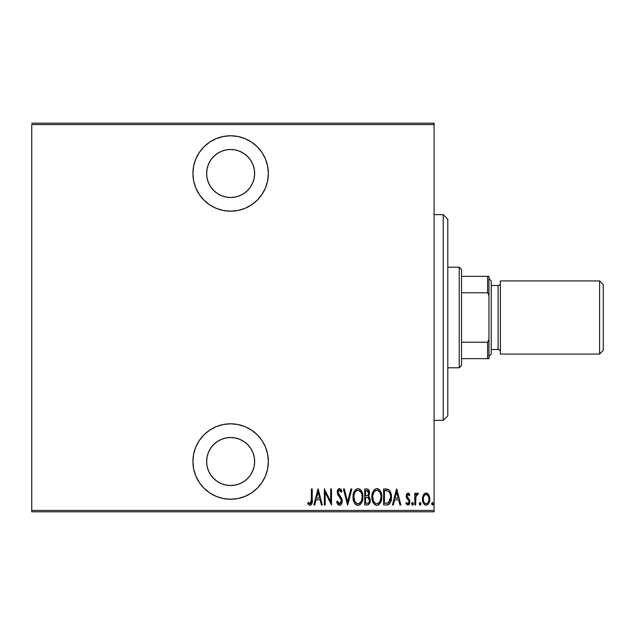 <?xml version="1.0" encoding="UTF-8"?>
<svg xmlns="http://www.w3.org/2000/svg" width="635" height="635" viewBox="0 0 635 635"><rect width="100%" height="100%" fill="white"/><g stroke="black" fill="none" stroke-linecap="round" stroke-linejoin="round"><path stroke-width="0.95" d="M230.632 135.763A37.719 37.719 0 0 1 268.351 173.482A37.719 37.719 0 0 1 230.632 211.201L237.99 210.479L245.07 208.328L251.587 204.843L257.302 200.152L261.993 194.437L265.478 187.92L267.629 180.84L268.351 173.482L267.629 166.124L265.478 159.044L261.993 152.527L257.302 146.812L251.587 142.121L245.07 138.636L237.99 136.485L230.632 135.763L223.274 136.485L216.194 138.636L209.677 142.121L203.962 146.812L199.271 152.527L195.786 159.044L193.635 166.124L192.913 173.482L193.635 180.84L195.786 187.92L199.271 194.437L203.962 200.152L209.677 204.843L216.194 208.328L223.274 210.479L230.632 211.201A37.719 37.719 0 0 1 192.913 173.482A37.719 37.719 0 0 1 230.632 135.763M230.632 423.799A37.719 37.719 0 0 1 268.351 461.518A37.719 37.719 0 0 1 230.632 499.237L237.99 498.515L245.07 496.364L251.587 492.879L257.302 488.188L261.993 482.473L265.478 475.956L267.629 468.876L268.351 461.518L267.629 454.16L265.478 447.08L261.993 440.563L257.302 434.848L251.587 430.157L245.07 426.672L237.99 424.521L230.632 423.799L223.274 424.521L216.194 426.672L209.677 430.157L203.962 434.848L199.271 440.563L195.786 447.08L193.635 454.16L192.913 461.518L193.635 468.876L195.786 475.956L199.271 482.473L203.962 488.188L209.677 492.879L216.194 496.364L223.274 498.515L230.632 499.237A37.719 37.719 0 0 1 192.913 461.518A37.719 37.719 0 0 1 230.632 423.799M230.632 437.515A24.003 24.003 0 0 1 254.635 461.518A24.003 24.003 0 0 1 230.632 485.521A24.003 24.003 0 0 1 206.629 461.518A24.003 24.003 0 0 1 230.632 437.515L235.315 437.975L239.816 439.341L243.967 441.563L247.602 444.548L250.587 448.183L252.809 452.334L254.175 456.835L254.635 461.518L254.175 466.201L252.809 470.702L250.587 474.853L247.602 478.488L243.967 481.473L239.816 483.695L235.315 485.061L230.632 485.521L225.949 485.061L221.448 483.695L217.297 481.473L213.662 478.488L210.677 474.853L208.455 470.702L207.089 466.201L206.629 461.518L207.089 456.835L208.455 452.334L210.677 448.183L213.662 444.548L217.297 441.563L221.448 439.341L225.949 437.975L230.632 437.515L225.949 437.975M230.632 149.479A24.003 24.003 0 0 1 254.635 173.482A24.003 24.003 0 0 1 230.632 197.485A24.003 24.003 0 0 1 206.629 173.482A24.003 24.003 0 0 1 230.632 149.479L235.315 149.939L239.816 151.305L243.967 153.527L247.602 156.512L250.587 160.147L252.809 164.298L254.175 168.799L254.635 173.482L254.175 178.165L252.809 182.666L250.587 186.817L247.602 190.452L243.967 193.437L239.816 195.659L235.315 197.025L230.632 197.485L225.949 197.025L221.448 195.659L217.297 193.437L213.662 190.452L210.677 186.817L208.455 182.666L207.089 178.165L206.629 173.482L207.089 168.799L208.455 164.298L210.677 160.147L213.662 156.512L217.297 153.527L221.448 151.305L225.949 149.939L230.632 149.479M434.086 510.437L31.75 510.437L31.75 124.563L434.086 124.563L434.086 510.437L434.086 123.19L31.75 123.19L434.086 123.19L434.086 124.563L31.75 124.563L31.75 510.437L434.086 510.437L434.086 511.81L434.086 510.437M423.37 494.99L422.434 500.11L423.188 502.904L424.315 504.476L426.085 505.158L427.863 504.476L429.593 501.071L429.252 495.959L428.315 494.252L426.522 493.085L425.228 493.204L423.601 494.617L422.394 499.134C422.219 502.214 423.45 504.214 426.085 505.158C428.72 504.214 429.951 502.206 429.776 499.134L428.8 494.983L426.085 493.054L423.37 494.99M415.623 504.952L414.798 504.952L415.623 504.952L415.957 496.237L416.655 494.84L417.822 494.697L418.29 493.451L416.814 493.26L415.623 494.983L415.623 493.26L414.798 493.26L414.798 504.952L414.798 493.26L414.798 504.952L415.623 504.952L415.79 497.007L418.29 493.451L417.481 493.054L415.623 494.983L415.623 493.26L414.798 493.26L415.623 493.26M408.019 493.054L406.559 494.205L406.202 496.578L406.741 498.372L408.813 500.721L408.988 502.46L408.083 503.674L406.337 502.491L405.773 503.571L407.797 505.158L409.154 504.365L409.877 501.777L409.432 499.737L407.067 496.61L407.527 494.673L408.432 494.633L409.297 495.721L409.877 494.721L408.019 493.054L406.186 496.118L406.511 497.919L408.813 500.721L409.059 501.84L407.781 503.722L406.337 502.491L405.773 503.571L407.797 505.158L409.877 501.777L409.543 499.967L407.003 496.062L407.995 494.49L409.297 495.721L409.877 494.721L407.853 493.062M386.564 504.952L389.017 504.277L390.509 502.206L391.366 498.443L391.12 493.99L390.017 491.03L388.771 489.672L383.619 488.95L383.619 504.952L386.564 504.952C390.184 503.96 391.803 501.364 391.414 497.149C391.644 494.086 390.692 491.546 388.549 489.529L383.619 488.95L383.619 504.952L383.619 488.95L387.088 489.053M367.474 504.944L364.744 504.952L368.03 504.841L369.935 502.642L370.07 498.658L368.403 496.316L369.411 493.824L369.324 491.522L367.903 489.22L364.744 488.95L364.744 504.952L364.744 488.95L364.744 504.952L367.284 504.952C369.419 504.341 370.419 502.825 370.284 500.412L368.403 496.316L369.459 492.919C369.602 490.609 368.625 489.291 366.538 488.95L366.895 488.966M350.925 488.95L351.822 488.95L347.718 504.952L351.822 488.95L350.925 488.95L347.615 501.864L344.305 488.95L343.408 488.95L347.512 504.952L343.408 488.95L347.512 504.952L351.822 488.95L350.925 488.95L347.615 501.864L344.305 488.95L343.408 488.95L344.305 488.95M325.152 504.952L325.152 492.363L331.51 504.952L331.51 488.95L330.692 488.95L330.692 501.563L324.326 488.95L324.326 504.952L325.152 504.952L324.326 504.952L325.152 504.952L325.152 492.363L331.51 504.952L331.51 488.95L330.692 488.95L330.692 501.563L324.326 488.95L324.326 504.952L324.501 488.95M311.356 501.444L311.404 499.594L310.817 503.309L309.737 503.658L308.213 502.285L307.713 503.515L308.65 504.73L310.213 505.349L311.412 504.595L312.031 503.071L312.222 488.95L311.404 488.95L311.404 499.594L310.07 503.722L308.213 502.285L307.713 503.515L310.007 505.365C311.968 504.246 312.706 502.372 312.222 499.753L312.222 488.95L311.404 488.95L311.269 502.229M314.762 504.952L313.865 504.952L317.968 488.95L313.865 504.952L314.762 504.952L316.071 499.824L320.072 499.824L321.381 504.952L322.278 504.952L318.175 488.95L313.865 504.952L314.762 504.952L316.071 499.824L320.072 499.824L321.381 504.952L322.278 504.952L318.175 488.95L322.278 504.952L321.381 504.952M339.495 505.365L341.225 504.333L342.178 501.031L341.551 498.253L338.114 492.752L338.368 490.911L339.082 490.228L340.344 490.664L341.201 492.236L341.971 491.252L341.09 489.529L339.519 488.537L337.725 489.942L337.28 492.903L337.931 495.006L341.019 499.435L341.257 501.904L340.677 503.118L339.511 503.722L338.399 503.055L337.439 501.055L336.637 501.864L337.582 504.079L339.495 505.365C341.384 504.674 342.281 503.23 342.178 501.031L338.074 492.204L339.415 490.18L341.201 492.236L341.971 491.252L339.519 488.537C337.883 489.133 337.129 490.379 337.256 492.276L337.78 494.713L341.019 499.435L341.36 501.007L339.511 503.722L337.439 501.055L336.637 501.864L339.495 505.365M353.052 497.022L353.608 500.951L355.592 504.365L357.989 505.365L360.386 504.341L362.347 500.896L362.895 496.943L362.347 492.974L360.339 489.529L357.91 488.537L355.536 489.601L353.6 493.062L353.052 497.022C352.79 501.206 354.433 503.984 357.989 505.365C361.537 503.952 363.172 501.142 362.895 496.943C363.18 492.704 361.521 489.903 357.91 488.537C354.394 489.998 352.774 492.831 353.052 497.022M371.927 497.022L372.483 500.951L374.467 504.365L376.865 505.365L379.254 504.341L381.222 500.896L381.77 496.943L381.222 492.974L379.214 489.529L376.785 488.537L374.412 489.601L372.681 492.427L371.927 497.022C371.666 501.206 373.309 503.984 376.865 505.365C380.413 503.952 382.048 501.142 381.77 496.943C382.056 492.704 380.397 489.903 376.785 488.537C373.269 489.998 371.65 492.831 371.927 497.022M393.335 504.952L392.438 504.952L396.542 488.95L392.438 504.952L393.335 504.952L394.645 499.824L398.645 499.824L399.955 504.952L400.852 504.952L396.748 488.95L392.438 504.952L393.335 504.952L394.645 499.824L398.645 499.824L399.955 504.952L400.852 504.952L396.748 488.95L400.852 504.952L399.955 504.952M411.726 503.825L412.155 505L412.933 505L413.369 503.825L412.94 502.642L412.155 502.642L411.766 503.396L412.544 505.158L413.369 503.825L412.544 502.491L411.726 503.825M419.314 503.825L419.743 505L420.529 505L420.957 503.825L420.529 502.642L419.743 502.642L419.354 503.396L420.132 505.158L420.957 503.825L420.132 502.491L419.314 503.825M431.625 503.825L432.443 505.158L433.253 503.611L432.237 502.531L431.625 503.825L432.443 505.158L433.268 503.825L432.443 502.491L431.665 504.246M31.75 511.81L434.086 511.81L31.75 511.81L31.75 510.437L31.75 511.81M311.404 488.95L312.222 488.95L312.19 501.42M312.166 501.928L312.126 502.404M311.976 503.349L311.809 503.872M311.412 504.595L310.213 505.349M308.15 504.15L307.713 503.515L308.213 502.285L308.793 502.92L308.213 502.285M309.11 503.222L310.213 503.706M309.443 503.492L310.07 503.722L309.443 503.492M310.221 503.706L311.087 502.841M318.072 492.038L319.651 498.181L316.492 498.181L318.072 492.038L319.651 498.181L316.492 498.181L318.072 492.038M330.692 488.95L331.51 488.95L331.319 504.952M338.376 504.976L337.804 504.396M336.637 501.864L337.439 501.055L337.756 501.888M338.13 502.65L338.852 503.499M339.082 503.626L339.939 503.65M340.685 503.118L341.336 500.61M341.011 502.618L341.225 502.031M341.185 499.888L340.852 499.094M339.876 497.594L340.431 498.38M339.796 497.483L339.32 496.887L339.796 497.491M338.963 496.443L338.558 495.919M338.495 495.832L337.931 495.006M337.288 492.911L337.256 492.268M337.28 491.657L337.36 491.085M337.51 490.49L337.701 489.99M337.733 489.926L338.423 488.982M338.439 488.966L339.225 488.569M340.805 489.164L341.352 489.95M341.574 490.371L341.971 491.252L341.201 492.236L340.995 491.776M339.773 490.244L339.082 490.228M338.368 490.895L338.074 492.204M338.233 493.284L338.868 494.514M339.312 495.078L339.963 495.871M341.408 497.967L340.828 497.014M341.892 499.15L342.011 499.586M342.011 499.618L342.13 500.285M342.17 501.38L342.13 501.848M342.035 502.428L341.86 503.079M341.225 504.333L340.185 505.23M340.169 505.23L339.669 505.357M336.828 502.436L337.042 502.999M340.9 491.585L341.201 492.236M338.114 495.292L338.495 495.84M353.108 495.657L353.282 494.371M353.608 493.046L353.806 492.45M358.251 488.561L360.339 489.529M360.394 489.577L360.815 490.029M361.212 490.561L361.847 491.68M361.871 491.72L362.339 492.958L361.863 491.72M362.355 492.99L362.664 494.26M362.688 494.411L362.839 495.586M362.839 498.308L362.664 499.602M361.863 502.158L361.236 503.293M360.807 503.88L360.22 504.492M359.854 504.777L358.648 505.293M357.322 505.293L356.687 505.095M356.473 504.992L355.608 504.381M355.576 504.349L354.767 503.372M354.735 503.333L354.108 502.221M354.084 502.174L353.616 500.975M353.29 499.666L353.108 498.34M361.871 502.142L362.133 501.523M359.704 490.823L357.957 490.18C360.902 491.276 362.275 493.53 362.077 496.943L362.029 495.856L362.077 496.943C362.291 500.388 360.918 502.642 357.957 503.722L359.537 503.23M361.204 492.728L361.442 493.276M359.934 502.928L357.957 503.722C355.036 502.642 353.679 500.412 353.87 497.014C353.663 493.593 355.028 491.315 357.957 490.18L360.736 491.919M360.521 502.309L360.839 501.864M360.966 501.666L360.474 502.364M361.244 501.118L361.482 500.563M361.704 499.856L361.22 501.182M362.029 498.031L361.879 499.11M353.885 496.475L354.012 498.856M354.068 499.158L354.743 501.198L353.885 496.467M355.64 502.563L354.743 501.198M357.957 490.18L356.902 490.411L357.957 490.18M355.044 492.189L356.894 490.411M355.997 491.022L355.37 491.704M353.917 495.927L354.663 492.919M354.338 493.784L354.068 494.824M367.244 489.006L368.117 489.339M368.856 490.212L369.427 492.212M369.237 494.721L368.697 495.951M368.895 496.657L369.308 497.07M369.895 498.102L370.189 499.221M370.134 501.912L369.983 502.499M369.919 502.698L369.641 503.333M368.022 504.841L368.459 504.658M367.84 497.554L366.109 497.364L367.84 497.554L369.459 500.412C369.459 502.269 368.562 503.237 366.776 503.309L365.562 503.309L365.562 497.364L367.633 497.483M368.578 493.697L368.641 492.943C368.665 494.721 367.824 495.649 366.125 495.721L365.562 495.721L365.562 490.593L366.689 490.593L368.641 492.943L368.554 492.077L368.324 494.522L367.189 495.594L368.324 494.522M368.213 491.268L368.554 492.077M367.133 490.625L367.578 490.752M366.776 503.309L365.562 503.309L365.562 497.364L366.109 497.364M367.903 503.182L367.347 503.285M369.411 501.055L369.3 501.547M368.617 492.506L368.57 493.752M366.125 495.721L365.562 495.721L365.562 490.593L366.689 490.593M371.983 495.657L372.158 494.387M372.483 493.046L372.681 492.45M377.119 488.561L378.095 488.791M379.278 489.593L379.69 490.029M380.087 490.561L380.722 491.68M381.23 492.99L381.484 494.006M381.564 494.411L381.714 495.586M381.714 498.308L381.54 499.594M381.008 501.523L380.111 503.293M378.762 504.754L377.539 505.293M378.722 504.777L378.174 505.087M376.198 505.293L373.634 503.357M375.349 504.992L374.483 504.381M373.61 503.333L372.983 502.221M372.959 502.174L372.491 500.975M372.158 499.666L371.983 498.34M378.579 490.823L376.833 490.18C379.778 491.276 381.151 493.53 380.952 496.943L380.905 498.031L380.952 496.943C381.167 500.388 379.793 502.642 376.833 503.722L378.412 503.23M380.579 499.856L379.143 502.603M372.793 498.094L373.618 501.198L372.745 497.014L372.888 498.856M380.079 492.728L380.317 493.276M378.809 502.928L376.833 503.722C373.912 502.642 372.554 500.412 372.745 497.014C372.539 493.593 373.896 491.315 376.833 490.18L379.611 491.919M379.397 502.309L379.714 501.864M380.119 501.118L380.349 500.563M376.833 490.18L375.769 490.411L376.833 490.18M373.92 492.189L375.769 490.411M374.872 491.014L374.245 491.704M372.793 495.919L373.539 492.919M373.213 493.784L372.943 494.824M372.761 496.467L372.745 497.014L372.761 496.467M387.096 489.053L387.525 489.133M389.961 490.942L388.771 489.672M391.128 493.998L390.581 492.157M391.327 495.371L391.382 496.102M391.414 497.149L391.406 497.8M391.398 497.88L391.366 498.451M391.287 499.221L391.216 499.705M390.493 502.229L390.176 502.88M389.731 503.563L388.604 504.523M388.279 504.674L387.842 504.809M387.636 504.857L387.207 504.92M391.216 499.729L391.303 499.086M387.358 490.799L386.612 490.672L387.35 490.791M386.937 503.245L384.437 503.309L384.437 490.593L388.064 491.038C389.946 492.569 390.787 494.609 390.596 497.149L388.287 502.904L388.922 502.444L385.54 503.309L387.231 503.206M390.493 498.777L388.938 502.428M385.866 490.609L386.612 490.672M390.517 495.657L390.565 496.284M389.779 492.927L390.485 495.419M396.645 492.038L398.224 498.181L395.065 498.181L396.645 492.038L398.224 498.181L395.065 498.181L396.645 492.038M408.178 493.07L408.63 493.236M408.702 493.276L409.131 493.649M409.877 494.721L409.297 495.721L409.067 495.324M408.876 495.062L409.297 495.721M408.615 494.776L407.741 494.538M407.059 495.57L407.019 496.34M407.138 496.872L407.448 497.459M407.249 497.126L408.265 498.332M409.877 501.777L409.853 502.325M409.781 502.856L409.448 503.88M409.424 503.912L409.17 504.349M409.154 504.365L408.797 504.769M405.773 503.571L406.337 502.491M407.527 503.69L408.083 503.674M408.765 503.039L408.94 502.626M408.988 502.452L409.043 501.555M409.059 501.84L408.813 500.721L409.059 501.84M406.186 496.118L406.202 495.625M406.559 494.205L406.805 493.768M415.925 494.332L416.258 493.784M416.29 493.752L416.822 493.252M418.29 493.451L417.481 493.054L418.29 493.451L417.822 494.697L416.957 494.594M417.822 494.697L417.33 494.49L417.822 494.697M415.869 496.626L415.695 497.903M415.679 498.213L415.623 501.023M415.719 497.61L415.79 497.007M423.862 494.244L424.466 493.625M425.236 493.197L425.648 493.085M426.085 493.054L426.522 493.085M426.561 493.093L427.704 493.625M429.554 496.999L429.72 498.046M429.728 498.062L429.76 498.594M429.736 500.118L429.593 501.071M428.696 503.436L427.974 504.365M426.585 505.111L427.204 504.912M425.593 505.111L425.148 504.992M423.188 502.896L422.831 502.007M422.807 501.952L422.577 501.071M422.45 498.038L422.608 497.014M422.616 496.999L422.442 498.062M428.919 499.88L428.958 499.15C429.085 501.499 428.125 503.023 426.085 503.722C424.045 503.023 423.093 501.499 423.212 499.15C423.093 496.784 424.045 495.236 426.085 494.49L425.355 494.633L426.085 494.49C428.117 495.236 429.077 496.784 428.958 499.15L428.919 499.904M428.863 497.903L428.942 499.515M427.855 495.483L428.617 496.935M427.442 495.038L427.847 495.483M426.275 494.498L427.149 494.808M427.887 502.745L427.45 503.206M423.275 498.11L423.537 501.285M425.355 503.587L424.124 502.531M424.72 503.206L425.323 503.571M423.831 502.031L423.243 498.396L423.839 496.237L425.021 494.808L424.339 495.451M424.228 495.602L423.489 497.134M432.903 502.714L433.189 503.253M432.983 504.833L433.205 504.341M357.418 503.674L356.902 503.515M354.727 492.776L355.021 492.228M361.879 494.784L362.029 495.856M366.546 497.372L366.982 497.388M368.038 497.642L368.578 498.015M369.26 501.682L368.816 502.547M380.936 497.483L380.087 501.182M376.833 503.722L374.88 502.936L373.618 501.198M373.602 492.776L373.896 492.228M380.754 494.784L380.905 495.856M386.239 503.293L384.437 503.309L384.437 490.593L385.112 490.593M390.596 497.149L390.588 497.554M390.573 497.959L390.152 500.348M428.808 500.626L428.617 501.34M425.021 494.808L425.712 494.522M199.271 482.473L199.977 483.489M209.677 492.879L216.194 496.364M261.993 482.473L262.914 481.028M254.175 456.835L254.635 461.518M203.962 146.812L203.319 147.471M216.194 208.328L217.067 208.677M265.478 159.044L264.985 157.917M257.302 146.812L255.945 145.518M207.089 178.165L206.629 173.482M235.315 197.025L230.632 197.485M443.23 420.37L447.802 415.798L447.802 219.202L443.23 214.63L443.23 420.37L443.23 214.63L434.086 214.63L443.23 214.63L447.802 219.202L447.802 415.798L443.23 420.37L434.086 420.37L443.23 420.37M461.518 292.775L461.518 269.494L459.232 267.208L459.232 367.792L461.518 365.506L461.518 292.775L461.518 365.506L459.232 367.792L459.232 267.208L447.802 267.208L459.232 267.208L461.518 269.494L461.518 292.775L487.577 292.775L488.95 295.553L488.95 339.447L487.577 342.225L461.518 342.225L487.577 342.225L487.577 358.648L488.95 358.648L488.95 339.447L488.95 358.648L487.577 358.648L487.577 342.225L488.95 339.447L488.95 276.352L461.518 276.352L487.577 276.352L487.577 292.775L487.577 276.352L488.95 276.352L488.95 295.553L487.577 292.775L461.518 292.775M447.802 367.792L459.232 367.792L447.802 367.792M461.518 358.648L487.577 358.648L461.518 358.648M599.591 354.076L603.25 350.417L603.25 284.583L599.591 280.924L599.591 354.076L599.591 280.924L500.38 280.924L500.38 354.076L599.591 354.076L500.38 354.076L500.38 280.924L599.591 280.924L603.25 284.583L603.25 350.417L599.591 354.076M488.95 356.362L491.236 354.076L491.236 280.924L488.95 278.638L491.236 280.924L491.236 354.076L488.95 356.362M498.094 349.504A2.286 2.286 0 0 1 500.38 351.79A2.286 2.286 0 0 0 498.094 349.504L498.094 285.496L491.236 285.496L498.094 285.496A2.286 2.286 0 0 0 500.38 283.21A2.286 2.286 0 0 1 498.094 285.496L498.094 349.504L491.236 349.504L498.094 349.504"/></g></svg>
